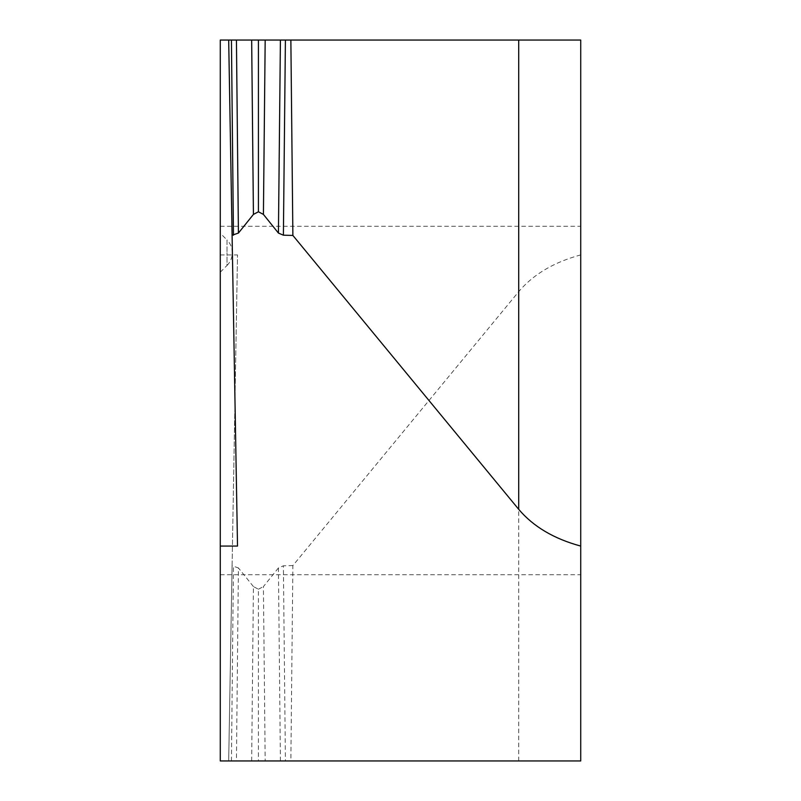 <?xml version="1.0" encoding="UTF-8"?>
<svg xmlns="http://www.w3.org/2000/svg" width="801" height="801" viewBox="0 0 801 801"><rect width="100%" height="100%" fill="white"/><g stroke="black" fill="none" stroke-linecap="round" stroke-linejoin="round"><path stroke-width="0.6" stroke-dasharray="4 3" d="M220.275 272.2L227.013 265.461L227.013 252.715L227.013 265.461A18.023 18.023 0 0 0 227.013 239.97L227.013 252.715L227.013 239.97L220.275 233.231L220.275 272.2L220.275 233.231M580.725 254.928C553.992 262.157 533.316 274.403 518.708 291.674L292.876 565.566L290.863 760.95L340.866 760.95L228.685 760.95L580.725 760.95L580.725 40.05L220.275 40.05L220.275 760.95L228.685 760.95L232.09 565.766L238.418 567.929L236.435 760.95L228.685 760.95L237.517 254.928L232.09 565.766M220.275 400.5L220.275 574.717L220.275 400.5M580.725 400.5L580.725 226.282L580.725 400.5M292.876 565.566L283.394 565.806L285.406 760.95L236.435 760.95M290.863 760.95L285.406 760.95M280.41 760.95L278.428 567.929L283.394 565.806M278.428 567.929L263.419 586.582L265.181 760.95M251.664 760.95L253.426 586.582L258.423 589.216L258.423 760.95M258.423 589.216L263.419 586.582M253.426 586.582L238.418 567.929M228.685 40.05L340.866 40.05M232.09 235.234L237.517 546.072M220.275 254.928L237.517 254.928M518.708 760.95L518.708 291.674M231.439 760.95L233.451 565.806M220.275 226.282L580.725 226.282M220.275 574.717L580.725 574.717"/><path stroke-width="1.2" d="M220.275 546.072L237.517 546.072L228.685 40.05L220.275 40.05L220.275 760.95L580.725 760.95L580.725 546.072C553.992 538.843 533.316 526.597 518.708 509.326L292.876 235.434L283.394 235.194L285.406 40.05L228.685 40.05L232.09 235.234L238.418 233.071L236.435 40.05M228.685 40.05L580.725 40.05L580.725 546.072M340.906 40.05L290.863 40.05L292.876 235.434M290.863 40.05L285.406 40.05M280.41 40.05L278.428 233.071L283.394 235.194M278.428 233.071L263.419 214.418L265.181 40.05M251.664 40.05L253.426 214.418L258.423 211.784L258.423 40.05M258.423 211.784L263.419 214.418M253.426 214.418L238.418 233.071M518.708 40.05L518.708 509.326M231.439 40.05L233.451 235.194"/></g></svg>

